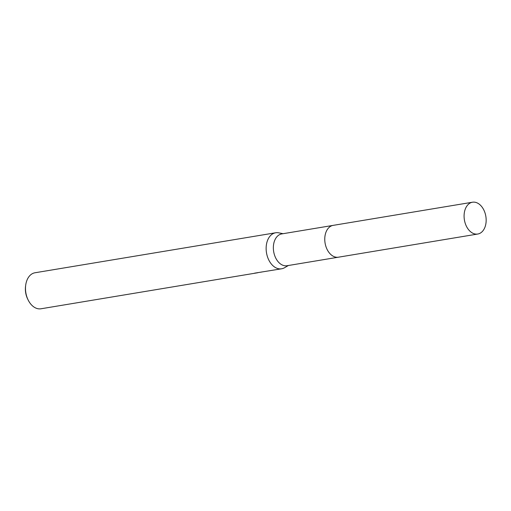 <?xml version="1.0" encoding="UTF-8"?>
<svg xmlns="http://www.w3.org/2000/svg" width="511" height="511" viewBox="0 0 511 511"><rect width="100%" height="100%" fill="white"/><g stroke="black" fill="none" stroke-linecap="round" stroke-linejoin="round"><path stroke-width="0.77" d="M332.865 225.428L281.753 233.917A16.122 10.872 80.6 0 0 280.482 234.249A16.122 10.872 80.6 0 0 273.851 252.562A16.122 10.872 80.6 0 0 287.041 265.726L338.154 257.231M283.094 233.699L278.719 232.831A18.249 12.309 80.6 0 0 275.64 232.773A18.249 12.309 80.6 0 0 274.209 233.15A18.249 12.309 80.6 0 0 266.697 253.878A18.249 12.309 80.6 0 0 281.625 268.786A18.249 12.309 80.6 0 0 283.062 268.409A18.249 12.309 80.6 0 0 284.518 267.738L288.376 265.503M275.64 232.773L34.997 272.765A18.249 12.309 80.6 0 0 33.56 273.136A18.249 12.309 80.6 0 0 25.684 285.272A18.249 12.309 80.6 0 0 28.124 299.951A18.249 12.309 80.6 0 0 40.982 308.778L256.273 272.995M255.89 272.97L255.915 273.059A18.249 12.309 -99.4 0 1 254.599 273.161L281.625 268.786M257.914 272.708L255.915 273.059M261.511 272.005L260.885 272.229M25.684 285.272L25.55 286.301A15.815 10.667 80.6 0 0 27.664 299.024L28.124 299.951M327.902 228.704A16.122 10.872 80.6 0 0 332.399 255.736M464.793 221.806A16.122 10.872 80.6 0 0 477.766 234.032A16.122 10.872 80.6 0 0 485.45 214.448A16.122 10.872 80.6 0 0 472.477 202.222A16.122 10.872 80.6 0 0 464.793 221.806M472.477 202.222L333.159 225.37A16.128 10.878 80.6 0 0 325.475 244.961A16.128 10.878 80.6 0 0 338.448 257.193L477.766 234.032"/></g></svg>

